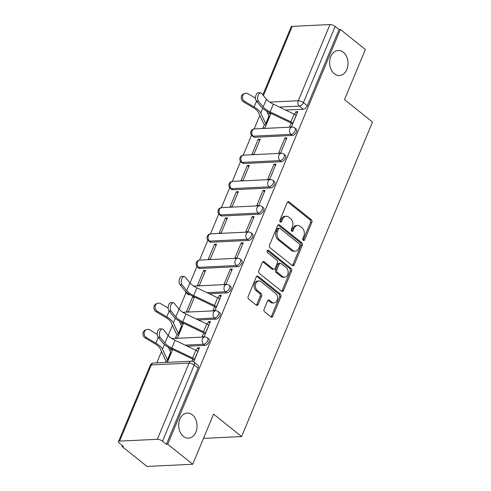 <?xml version="1.0" encoding="UTF-8"?>
<svg xmlns="http://www.w3.org/2000/svg" width="491" height="491" viewBox="0 0 491 491"><rect width="100%" height="100%" fill="white"/><g stroke="black" fill="none" stroke-linecap="round" stroke-linejoin="round"><path stroke-width="0.74" d="M303.217 240.357A1.35 0.988 87.2 0 0 303.763 240.547A1.35 0.988 87.2 0 0 304.561 239.89L311.859 222.349A1.927 1.412 87.2 0 0 311.319 219.71L289.131 201.942A1.927 1.412 87.2 0 0 288.352 201.672A1.927 1.412 87.2 0 0 287.21 202.605L279.907 220.146A1.35 0.988 87.2 0 0 280.287 221.993A1.35 0.988 87.2 0 0 280.834 222.184A1.35 0.988 87.2 0 0 281.631 221.527L282.577 219.256A6.156 4.511 87.2 0 1 286.228 216.267A6.156 4.511 87.2 0 1 288.72 217.132L290.568 218.612A6.156 4.511 87.2 0 1 292.317 227.057L291.372 229.328A1.35 0.988 87.2 0 0 291.752 231.175A1.35 0.988 87.2 0 0 292.298 231.365A1.35 0.988 87.2 0 0 293.096 230.709L294.041 228.438A6.156 4.511 87.2 0 1 297.687 225.449A6.156 4.511 87.2 0 1 300.185 226.314L302.033 227.793A6.156 4.511 87.2 0 1 303.782 236.239L302.837 238.509A1.35 0.988 87.2 0 0 303.217 240.357M303.076 240.222A1.35 0.988 87.2 0 0 303.229 239.952L310.527 222.411A1.927 1.412 87.2 0 0 309.981 219.778L287.794 202.004A1.927 1.412 87.2 0 0 287.695 201.93M280.152 221.858A1.35 0.988 87.2 0 0 280.3 221.594L281.245 219.324L282.577 219.256M291.617 231.04A1.35 0.988 87.2 0 0 291.764 230.77L292.71 228.505L294.041 228.438M192.362 414.846A12.551 9.194 87.2 0 0 187.274 413.072A12.551 9.194 87.2 0 0 178.902 422.481A12.551 9.194 87.2 0 0 183.395 436.37A12.551 9.194 87.2 0 0 188.483 438.144A12.551 9.194 87.2 0 0 196.854 428.735A12.551 9.194 87.2 0 0 192.362 414.846M343.301 52.236A12.551 9.194 87.2 0 0 338.213 50.463A12.551 9.194 87.2 0 0 329.842 59.871A12.551 9.194 87.2 0 0 334.334 73.76A12.551 9.194 87.2 0 0 339.422 75.534A12.551 9.194 87.2 0 0 347.794 66.125A12.551 9.194 87.2 0 0 343.301 52.236M264.103 309.238A1.927 1.412 87.2 0 0 264.649 311.877L270.872 316.867A1.927 1.412 87.2 0 0 271.652 317.137A1.927 1.412 87.2 0 0 272.793 316.198L280.901 296.724A1.927 1.412 87.2 0 0 280.361 294.084L258.174 276.31A1.927 1.412 87.2 0 0 257.388 276.04A1.927 1.412 87.2 0 0 256.253 276.973L248.145 296.454A1.927 1.412 87.2 0 0 248.685 299.093L256.21 305.114A1.927 1.412 87.2 0 0 256.989 305.39A1.927 1.412 87.2 0 0 258.125 304.451L261.599 296.116A1.927 1.412 87.2 0 0 261.052 293.477L257.321 290.494A5.149 3.768 87.2 0 1 255.48 284.792A5.149 3.768 87.2 0 1 258.917 280.932A5.149 3.768 87.2 0 1 260.997 281.662L275.604 293.36A5.149 3.768 87.2 0 1 277.452 299.056A5.149 3.768 87.2 0 1 274.015 302.916A5.149 3.768 87.2 0 1 271.928 302.192L269.498 300.24A1.927 1.412 87.2 0 0 268.718 299.97A1.927 1.412 87.2 0 0 267.577 300.903L264.103 309.238M340.373 29.485L365.365 49.499L344.504 99.624L372.509 122.05L241.59 436.56L213.585 414.128L192.724 464.247L167.732 444.232L340.373 29.485L339.042 29.552L335.15 26.434L303.438 102.619A3.922 2.24 128.7 0 1 299.369 106.111L279.41 107.075M292.249 265.521A1.927 1.412 87.2 0 0 293.029 265.797A1.927 1.412 87.2 0 0 294.164 264.858L302.278 245.377A1.927 1.412 87.2 0 0 301.732 242.738L279.545 224.97A1.927 1.412 87.2 0 0 278.765 224.7A1.927 1.412 87.2 0 0 277.624 225.633L269.516 245.113A1.927 1.412 87.2 0 0 270.062 247.752L292.249 265.521M291.586 271.05L283.479 290.531A1.927 1.412 87.2 0 1 282.343 291.464A1.927 1.412 87.2 0 1 281.558 291.194L259.371 273.426A1.927 1.412 87.2 0 1 258.831 270.786L262.298 262.446A1.927 1.412 87.2 0 1 263.44 261.513A1.927 1.412 87.2 0 1 264.219 261.783L273.217 268.994A1.927 1.412 87.2 0 0 273.996 269.264A1.927 1.412 87.2 0 0 275.138 268.325L277.44 262.795A1.927 1.412 87.2 0 0 276.893 260.162L267.527 252.656A1.35 0.988 87.2 0 1 267.043 251.165A1.35 0.988 87.2 0 1 267.939 250.152A1.35 0.988 87.2 0 1 268.485 250.342L291.046 268.411A1.927 1.412 87.2 0 1 291.586 271.05L290.255 271.112L282.147 290.592L283.479 290.531M192.724 464.247L146.999 466.45L122.007 446.436L122.357 445.589M259.8 115.403L254.178 128.918M251.545 135.234L243.254 155.156M240.627 161.471L232.335 181.394M229.702 187.709L221.41 207.632M218.783 213.947L210.492 233.869M207.859 240.185L199.567 260.107M196.94 266.423L190.035 283M186.015 292.661L179.117 309.238M172.433 325.3L168.198 335.476M161.508 351.531L156.795 362.867M167.732 444.232L166.4 444.3L162.509 441.182A3.922 1.448 -157.4 0 0 157.329 439.298L119.601 441.114A3.922 1.448 -157.4 0 0 118.491 441.618A3.922 1.448 -157.4 0 0 119.448 443.25L123.339 446.368L122.007 446.436M339.042 29.552L307.329 105.737A3.922 2.24 128.7 0 1 303.26 109.229L285.694 110.076M262.826 94.873L291.138 26.87A3.922 1.448 22.6 0 1 292.243 26.367L329.97 24.55A3.922 1.448 22.6 0 1 335.15 26.434M264.434 124.364L262.857 128.151L264.858 128.059L270.971 113.372M291.095 123.088L289.518 126.868L291.519 126.77L297.822 111.635L295.821 111.733L297.288 112.912M284.897 137.971L278.6 153.106L280.6 153.008L286.897 137.873L284.897 137.971L286.37 139.149M258.235 139.254L251.932 154.389L253.933 154.291L260.236 139.156L258.235 139.254L259.702 140.432M273.978 164.209L267.675 179.344L269.676 179.246L275.979 164.111L273.978 164.209L275.445 165.381M247.317 165.492L241.013 180.627L243.014 180.528L249.311 165.393L247.317 165.492L248.784 166.67M263.053 190.44L256.756 205.582L258.757 205.484L265.054 190.348L263.053 190.44L264.526 191.619M236.392 191.729L230.095 206.864L232.09 206.766L238.393 191.631L236.392 191.729L237.865 192.902M252.135 216.678L245.831 231.82L247.832 231.721L254.135 216.586L252.135 216.678L253.601 217.857M225.473 217.961L219.17 233.102L221.171 233.004L227.468 217.869L225.473 217.961L226.94 219.139M241.21 242.916L234.913 258.051L236.914 257.959L243.211 242.824L241.21 242.916L242.683 244.095M214.549 244.199L208.252 259.34L210.246 259.242L216.549 244.107L214.549 244.199L216.022 245.377M230.291 269.154L223.988 284.289L225.989 284.197L232.292 269.056L230.291 269.154L231.758 270.332M203.63 270.437L197.327 285.578L199.328 285.48L205.631 270.345L203.63 270.437L205.097 271.615M214.647 306.746L213.069 310.527L215.07 310.435L221.367 295.294L219.373 295.392L220.84 296.57M193.681 296.625L192.705 296.674L194.178 297.853M192.705 296.674L186.408 311.81L188.409 311.717L194.522 297.03M203.722 332.984L202.151 336.765L204.146 336.666L210.449 321.531L208.448 321.63L209.921 322.808M182.756 322.863L181.787 322.912L183.253 324.091M177.061 334.261L175.483 338.047L177.484 337.955L183.597 323.268M193.675 361.824L199.524 347.769L197.529 347.867L198.996 349.04M171.838 349.101L170.862 349.15L172.335 350.328M204.968 345.363L203.587 344.259A3.922 2.24 128.7 0 0 207.257 341.546A3.922 2.24 128.7 0 0 207.441 337.833L208.822 338.937A3.922 2.24 -51.3 0 1 208.638 342.657A3.922 2.24 -51.3 0 1 204.968 345.363L187.402 346.21M215.893 319.125L214.512 318.021A3.922 2.24 128.7 0 0 218.182 315.314A3.922 2.24 128.7 0 0 218.36 311.595L219.741 312.706A3.922 2.24 -51.3 0 1 219.563 316.419A3.922 2.24 -51.3 0 1 215.893 319.125L198.321 319.972M226.811 292.888L225.43 291.783A3.922 2.24 128.7 0 0 229.101 289.076A3.922 2.24 128.7 0 0 229.285 285.357L230.666 286.468A3.922 2.24 -51.3 0 1 230.482 290.181A3.922 2.24 -51.3 0 1 226.811 292.888L209.246 293.735M189.943 294.668L189.084 294.704L187.703 293.6A3.922 2.24 128.7 0 1 186.654 293.299L188.035 294.404A3.922 2.24 -51.3 0 0 189.084 294.704M237.736 266.656L236.355 265.545A3.922 2.24 128.7 0 0 240.025 262.838A3.922 2.24 128.7 0 0 240.203 259.125L241.584 260.23A3.922 2.24 -51.3 0 1 241.406 263.943A3.922 2.24 -51.3 0 1 237.736 266.656L200.009 268.473L198.622 267.362A3.922 2.24 128.7 0 1 197.572 267.061L198.953 268.166A3.922 2.24 -51.3 0 0 200.009 268.473M248.655 240.418L247.274 239.307A3.922 2.24 128.7 0 0 250.944 236.601A3.922 2.24 128.7 0 0 251.128 232.887L252.509 233.992A3.922 2.24 -51.3 0 1 252.325 237.705A3.922 2.24 -51.3 0 1 248.655 240.418L210.927 242.235L209.547 241.124A3.922 2.24 128.7 0 1 208.497 240.823L209.878 241.928A3.922 2.24 -51.3 0 0 210.927 242.235M259.579 214.18L258.198 213.076A3.922 2.24 128.7 0 0 261.863 210.363A3.922 2.24 128.7 0 0 262.047 206.65L263.428 207.754A3.922 2.24 -51.3 0 1 263.244 211.468A3.922 2.24 -51.3 0 1 259.579 214.18L221.846 215.997L220.465 214.892A3.922 2.24 128.7 0 1 219.416 214.585L220.797 215.69A3.922 2.24 -51.3 0 0 221.846 215.997M270.498 187.943L269.117 186.838A3.922 2.24 128.7 0 0 272.787 184.125A3.922 2.24 128.7 0 0 272.971 180.412L274.352 181.517A3.922 2.24 -51.3 0 1 274.168 185.236A3.922 2.24 -51.3 0 1 270.498 187.943L232.771 189.759L231.39 188.654A3.922 2.24 128.7 0 1 230.34 188.348L231.721 189.458A3.922 2.24 -51.3 0 0 232.771 189.759M281.417 161.705L280.036 160.6A3.922 2.24 128.7 0 0 283.706 157.887A3.922 2.24 128.7 0 0 283.89 154.174L285.271 155.279A3.922 2.24 -51.3 0 1 285.087 158.998A3.922 2.24 -51.3 0 1 281.417 161.705L243.689 163.521L242.309 162.417A3.922 2.24 128.7 0 1 241.259 162.11L242.64 163.221A3.922 2.24 -51.3 0 0 243.689 163.521M292.341 135.467L290.96 134.362A3.922 2.24 128.7 0 0 294.631 131.656A3.922 2.24 128.7 0 0 294.809 127.936L296.19 129.041A3.922 2.24 -51.3 0 1 296.012 132.76A3.922 2.24 -51.3 0 1 292.341 135.467L254.614 137.284L253.233 136.179A3.922 2.24 128.7 0 1 252.178 135.878L253.565 136.983A3.922 2.24 -51.3 0 0 254.614 137.284M241.59 436.56L203.489 438.389M270.13 112.967L269.154 113.016L270.627 114.194M170.862 349.15L170.107 350.973M166.142 360.498L165.326 362.456M269.154 113.016L268.399 114.839M181.787 322.912L181.026 324.735M295.821 111.733L294.71 114.403M166.4 444.3L198.112 368.109A3.922 2.24 -51.3 0 0 197.898 365.175L194.006 362.057A3.922 2.24 128.7 0 1 194.221 364.991L162.509 441.182M219.373 295.392L218.262 298.062M208.448 321.63L207.337 324.299M197.529 347.867L196.418 350.537M192.803 359.222L191.969 361.223M167.327 362.358L172.679 349.506M297.687 225.449L296.355 225.51A6.156 4.511 87.2 0 0 292.71 228.505M286.228 216.267L284.89 216.328A6.156 4.511 87.2 0 0 281.245 219.324M292.348 265.6A1.927 1.412 87.2 0 0 292.832 264.925L300.94 245.445A1.927 1.412 87.2 0 0 300.394 242.806L278.207 225.038A1.927 1.412 87.2 0 0 278.109 224.958M299.792 245.813A1.35 0.988 87.2 0 0 299.412 243.966L279.938 228.37A1.35 0.988 87.2 0 0 279.391 228.18A1.35 0.988 87.2 0 0 278.593 228.831L277.599 231.224A6.156 4.511 87.2 0 0 279.342 239.669L292.654 250.33A6.156 4.511 87.2 0 0 295.146 251.202A6.156 4.511 87.2 0 0 298.798 248.207L299.792 245.813M279.391 228.18L278.059 228.241A1.35 0.988 87.2 0 0 277.262 228.898L278.593 228.831M295.146 251.202L293.814 251.263A6.156 4.511 87.2 0 1 291.323 250.392L278.01 239.731A6.156 4.511 87.2 0 1 276.261 231.292L277.262 228.898M281.662 291.267A1.927 1.412 87.2 0 0 282.147 290.592M273.996 269.264L272.665 269.326A1.927 1.412 87.2 0 1 271.885 269.056L262.888 261.85A1.927 1.412 87.2 0 0 262.783 261.777M267.3 250.527L289.708 268.479L291.046 268.411M282.552 276.47A5.149 3.768 87.2 0 0 284.639 277.194A5.149 3.768 87.2 0 0 288.076 273.334A5.149 3.768 87.2 0 0 286.228 267.638L281.085 263.514A1.927 1.412 87.2 0 0 280.306 263.244A1.927 1.412 87.2 0 0 279.164 264.183L276.863 269.712A1.927 1.412 87.2 0 0 277.409 272.345L282.552 276.47L281.22 276.531A5.149 3.768 87.2 0 0 283.307 277.262L284.639 277.194M280.306 263.244L278.974 263.311A1.927 1.412 87.2 0 0 277.832 264.244L279.164 264.183M281.22 276.531L276.077 272.413A1.927 1.412 87.2 0 1 275.531 269.774L277.832 264.244M290.255 271.112A1.927 1.412 87.2 0 0 289.708 268.479M274.015 302.916L272.683 302.978A5.149 3.768 87.2 0 1 270.596 302.253L268.16 300.302A1.927 1.412 87.2 0 0 268.061 300.228M258.917 280.932L257.579 280.999A5.149 3.768 87.2 0 0 254.148 284.86A5.149 3.768 87.2 0 0 255.989 290.555L257.321 290.494M256.308 305.193A1.927 1.412 87.2 0 0 256.793 304.518L260.267 296.177A1.927 1.412 87.2 0 0 259.721 293.544L255.989 290.555M270.977 316.94A1.927 1.412 87.2 0 0 271.462 316.265L279.569 296.785A1.927 1.412 87.2 0 0 279.023 294.146L256.836 276.378A1.927 1.412 87.2 0 0 256.738 276.304M265.901 125.543L264.532 124.444A4.904 1.811 22.6 0 1 263.403 123.167L258.45 112.482A12.158 4.493 -157.4 0 0 252.969 107.468L243.659 101.975A4.511 3.922 -111.8 0 1 241.259 97.721A4.511 3.922 -111.8 0 1 243.591 93.922L244.764 93.45A4.511 3.922 68.2 0 0 242.431 97.249A4.511 3.922 68.2 0 0 244.825 101.508L254.142 107.001A14.705 5.438 22.6 0 1 260.77 113.065L265.723 123.75A2.351 0.872 -157.4 0 0 266.263 124.364L266.361 124.444M255.523 98.182L248.047 93.769A4.511 3.922 68.2 0 0 244.764 93.45M266.705 111.193L268.945 116.011A2.351 0.872 -157.4 0 0 269.485 116.625L269.584 116.705M296.245 115.422L296.147 115.342A4.904 1.811 -157.4 0 0 294.127 114.102L273.358 104.184A12.158 4.493 22.6 0 1 266.404 99.243L261.721 93.523A4.511 2.387 98.2 0 0 260.752 92.928A4.511 2.387 98.2 0 0 257.953 96.064A4.511 2.387 98.2 0 0 258.499 101.263L256.357 100.95A4.511 2.387 -81.8 0 1 255.811 95.751A4.511 2.387 -81.8 0 1 258.616 92.621L260.752 92.928M256.357 100.95L261.046 106.67A14.705 5.438 -157.4 0 0 269.455 112.648L290.224 122.566A2.351 0.872 22.6 0 1 291.194 123.161L292.562 124.26M293.023 123.155L292.924 123.081A4.904 1.811 -157.4 0 0 290.905 121.842L270.142 111.923A12.158 4.493 22.6 0 1 263.182 106.977L258.499 101.263M219.796 299.08L219.698 299.001A4.904 1.811 -157.4 0 0 217.673 297.761L196.909 287.843A12.158 4.493 22.6 0 1 189.956 282.902L185.273 277.182A4.511 2.387 98.2 0 0 184.303 276.586A4.511 2.387 98.2 0 0 181.498 279.723A4.511 2.387 98.2 0 0 182.051 284.921L179.909 284.608A4.511 2.387 -81.8 0 1 179.362 279.41A4.511 2.387 -81.8 0 1 182.167 276.28L184.303 276.586M179.909 284.608L184.598 290.328A14.705 5.438 -157.4 0 0 193.006 296.306L213.775 306.224A2.351 0.872 22.6 0 1 214.745 306.82L216.114 307.918M216.574 306.814L216.476 306.74A4.904 1.811 -157.4 0 0 214.457 305.5L193.687 295.582A12.158 4.493 22.6 0 1 186.733 290.635L182.051 284.921M178.528 335.439L177.159 334.34A4.904 1.811 22.6 0 1 176.036 333.064L171.077 322.378A12.158 4.493 -157.4 0 0 165.602 317.364L156.285 311.871A4.511 3.922 -111.8 0 1 153.892 307.618A4.511 3.922 -111.8 0 1 156.218 303.819L157.39 303.346A4.511 3.922 68.2 0 0 155.058 307.145A4.511 3.922 68.2 0 0 157.458 311.404L166.768 316.898A14.705 5.438 22.6 0 1 173.397 322.961L178.35 333.647A2.351 0.872 -157.4 0 0 178.89 334.261L178.988 334.34M168.155 308.078L160.68 303.665A4.511 3.922 68.2 0 0 157.39 303.346M179.338 321.089L181.572 325.907A2.351 0.872 -157.4 0 0 182.112 326.521L182.21 326.601M208.871 325.318L208.773 325.238A4.904 1.811 -157.4 0 0 206.754 323.999L185.991 314.08A12.158 4.493 22.6 0 1 179.037 309.14L174.348 303.42A4.511 2.387 98.2 0 0 173.384 302.824A4.511 2.387 98.2 0 0 170.58 305.961A4.511 2.387 98.2 0 0 171.126 311.159L168.99 310.846A4.511 2.387 -81.8 0 1 168.438 305.648A4.511 2.387 -81.8 0 1 171.242 302.517L173.384 302.824M168.99 310.846L173.673 316.566A14.705 5.438 -157.4 0 0 182.087 322.544L202.851 332.462A2.351 0.872 22.6 0 1 203.82 333.058L205.195 334.156M205.655 333.051L205.557 332.978A4.904 1.811 -157.4 0 0 203.532 331.738L182.769 321.82A12.158 4.493 22.6 0 1 175.815 316.873L171.126 311.159M167.609 361.677L166.234 360.578A4.904 1.811 22.6 0 1 165.111 359.295L160.158 348.616A12.158 4.493 -157.4 0 0 154.677 343.602L145.367 338.109A4.511 3.922 -111.8 0 1 142.967 333.855A4.511 3.922 -111.8 0 1 145.299 330.056L146.465 329.584A4.511 3.922 68.2 0 0 144.139 333.383A4.511 3.922 68.2 0 0 146.533 337.642L155.85 343.135A14.705 5.438 22.6 0 1 162.472 349.199L167.431 359.878A2.351 0.872 -157.4 0 0 167.971 360.498L168.069 360.572M157.23 334.316L149.755 329.903A4.511 3.922 68.2 0 0 146.465 329.584M168.413 347.327L170.653 352.145A2.351 0.872 -157.4 0 0 171.193 352.759L171.291 352.839M197.953 351.556L197.855 351.476A4.904 1.811 -157.4 0 0 195.829 350.236L175.066 340.318A12.158 4.493 22.6 0 1 168.112 335.378L163.429 329.657A4.511 2.387 98.2 0 0 162.46 329.062A4.511 2.387 98.2 0 0 159.655 332.192A4.511 2.387 98.2 0 0 160.207 337.397L158.065 337.084A4.511 2.387 -81.8 0 1 157.519 331.885A4.511 2.387 -81.8 0 1 160.324 328.755L162.46 329.062M158.065 337.084L162.754 342.804A14.705 5.438 -157.4 0 0 171.163 348.782L191.932 358.7A2.351 0.872 22.6 0 1 192.902 359.295L194.27 360.394M194.731 359.289L194.632 359.209A4.904 1.811 -157.4 0 0 192.613 357.976L171.844 348.051A12.158 4.493 22.6 0 1 164.89 343.111L160.207 337.397M303.229 239.952L304.561 239.89M280.3 221.594L281.631 221.527M291.764 230.77L293.096 230.709M157.329 439.298L189.041 363.107L151.314 364.923L119.601 441.114M303.26 109.229L299.369 106.111A3.922 2.872 87.2 0 1 298.258 100.741L329.97 24.55M269.706 102.116L298.258 100.741A3.922 1.448 22.6 0 1 303.438 102.619L307.329 105.737M292.243 26.367L263.421 95.604M207.441 337.833A3.922 3.922 0 0 0 204.802 336.979A3.922 2.872 -92.8 0 0 202.476 338.882A3.922 2.872 -92.8 0 0 203.587 344.259L185.175 345.142M218.36 311.595A3.922 3.922 0 0 0 215.721 310.742A3.922 2.872 -92.8 0 0 213.401 312.644A3.922 2.872 -92.8 0 0 214.512 318.021L196.093 318.911M229.285 285.357A3.922 3.922 0 0 0 226.646 284.504A3.922 2.872 -92.8 0 0 224.319 286.406A3.922 2.872 -92.8 0 0 225.43 291.783L207.012 292.673M188.256 293.575L187.703 293.6A3.922 2.872 -92.8 0 1 186.789 292.47M240.203 259.125A3.922 3.922 0 0 0 237.564 258.266A3.922 2.872 -92.8 0 0 235.244 260.175A3.922 2.872 -92.8 0 0 236.355 265.545L198.622 267.362A3.922 2.872 -92.8 0 1 197.511 261.985A3.922 2.872 87.2 0 1 199.837 260.083A3.922 3.922 0 0 0 197.572 267.061M251.128 232.887A3.922 3.922 0 0 0 248.483 232.028A3.922 2.872 -92.8 0 0 246.163 233.937A3.922 2.872 -92.8 0 0 247.274 239.307L209.547 241.124A3.922 2.872 -92.8 0 1 208.436 235.754A3.922 2.872 87.2 0 1 210.756 233.845A3.922 3.922 0 0 0 208.497 240.823M262.047 206.65A3.922 3.922 0 0 0 259.408 205.79A3.922 2.872 -92.8 0 0 257.081 207.699A3.922 2.872 -92.8 0 0 258.198 213.076L220.465 214.892A3.922 2.872 -92.8 0 1 219.354 209.516A3.922 2.872 87.2 0 1 221.68 207.607A3.922 3.922 0 0 0 219.416 214.585M272.971 180.412A3.922 3.922 0 0 0 270.326 179.553A3.922 2.872 -92.8 0 0 268.006 181.461A3.922 2.872 -92.8 0 0 269.117 186.838L231.39 188.654A3.922 2.872 -92.8 0 1 230.279 183.278A3.922 2.872 87.2 0 1 232.599 181.369A3.922 3.922 0 0 0 230.34 188.348M283.89 154.174A3.922 3.922 0 0 0 281.251 153.321A3.922 2.872 -92.8 0 0 278.925 155.224A3.922 2.872 -92.8 0 0 280.036 160.6L242.309 162.417A3.922 2.872 -92.8 0 1 241.198 157.04A3.922 2.872 87.2 0 1 243.524 155.138A3.922 3.922 0 0 0 241.259 162.11M294.809 127.936A3.922 3.922 0 0 0 292.17 127.083A3.922 2.872 -92.8 0 0 289.85 128.986A3.922 2.872 -92.8 0 0 290.96 134.362L253.233 136.179A3.922 2.872 -92.8 0 1 252.122 130.802A3.922 2.872 87.2 0 1 254.442 128.9A3.922 3.922 0 0 0 252.178 135.878M198.112 368.109L194.221 364.991A3.922 1.448 22.6 0 0 189.041 363.107A3.922 2.872 -92.8 0 1 191.367 361.204L153.64 363.021A3.922 3.922 0 0 0 150.209 365.427L118.491 441.618M150.209 365.427A3.922 1.448 -157.4 0 1 151.314 364.923A3.922 2.872 -92.8 0 1 153.64 363.021M287.794 202.004L289.131 201.942M309.981 219.778L311.319 219.71M310.527 222.411L311.859 222.349M278.207 225.038L279.545 224.97M300.394 242.806L301.732 242.738M300.94 245.445L302.278 245.377M292.832 264.925L294.164 264.858M276.261 231.292L277.599 231.224M278.01 239.731L279.342 239.669M291.323 250.392L292.654 250.33M262.888 261.85L264.219 261.783M271.885 269.056L273.217 268.994M267.417 250.398L268.485 250.342M275.531 269.774L276.863 269.712M276.077 272.413L277.409 272.345M268.16 300.302L269.498 300.24M270.596 302.253L271.928 302.192M259.721 293.544L261.052 293.477M260.267 296.177L261.599 296.116M256.793 304.518L258.125 304.451M256.836 276.378L258.174 276.31M279.023 294.146L280.361 294.084M279.569 296.785L280.901 296.724M271.462 316.265L272.793 316.198M244.825 101.508L243.659 101.975M269.485 116.625L266.263 124.364M268.945 116.011L265.723 123.75M256.56 101.195L254.142 107.001M262.722 108.37L260.77 113.065M292.924 123.081L296.147 115.342M290.905 121.842L294.127 114.102M270.142 111.923L273.358 104.184M263.182 106.977L266.404 99.243M216.476 306.74L219.698 299.001M214.457 305.5L217.673 297.761M193.687 295.582L196.909 287.843M186.733 290.635L189.956 282.902M157.458 311.404L156.285 311.871M182.112 326.521L178.89 334.261M181.572 325.907L178.35 333.647M169.186 311.091L166.768 316.898M175.348 318.266L173.397 322.961M205.557 332.978L208.773 325.238M203.532 331.738L206.754 323.999M182.769 321.82L185.991 314.08M175.815 316.873L179.037 309.14M146.533 337.642L145.367 338.109M171.193 352.759L167.971 360.498M170.653 352.145L167.431 359.878M158.268 337.329L155.85 343.135M164.43 344.504L162.472 349.199M194.632 359.209L197.855 351.476M192.613 357.976L195.829 350.236M171.844 348.051L175.066 340.318M164.89 343.111L168.112 335.378M254.442 128.9L292.17 127.083M243.524 155.138L281.251 153.321M232.599 181.369L270.326 179.553M221.68 207.607L259.408 205.79M210.756 233.845L248.483 232.028M199.837 260.083L237.564 258.266M185.273 291.089A3.922 3.922 0 0 0 186.654 293.299M193.736 286.087L226.646 284.504M182.818 312.325L215.721 310.742M171.893 338.563L204.802 336.979M194.006 362.057A3.922 3.922 0 0 0 191.367 361.204"/></g></svg>
